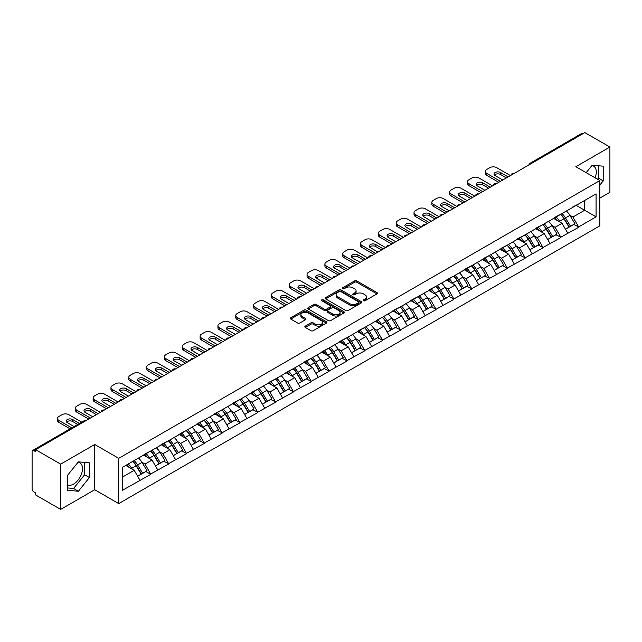 <?xml version="1.0" encoding="UTF-8"?>
<svg xmlns="http://www.w3.org/2000/svg" width="642" height="642" viewBox="0 0 642 642"><rect width="100%" height="100%" fill="white"/><g stroke="black" fill="none" stroke-linecap="round" stroke-linejoin="round"><path stroke-width="0.96" d="M363.484 300.761A1.107 0.642 0 0 0 365.057 300.761L376.974 293.884A1.589 0.915 0 0 0 377.44 293.233A1.589 0.915 0 0 0 376.974 292.583L356.783 280.931A1.589 0.915 0 0 0 354.545 280.931L342.619 287.809A1.107 0.642 0 0 0 342.298 288.266A1.107 0.642 0 0 0 342.619 288.715A1.107 0.642 0 0 0 344.192 288.715L345.733 287.825A5.08 2.929 0 0 1 352.915 287.825L354.601 288.796A5.08 2.929 0 0 1 356.085 290.874A5.08 2.929 0 0 1 354.601 292.945L353.052 293.835A1.107 0.642 0 0 0 352.731 294.285A1.107 0.642 0 0 0 353.052 294.742A1.107 0.642 0 0 0 354.625 294.742L356.166 293.851A5.08 2.929 0 0 1 363.348 293.851L365.033 294.822A5.08 2.929 0 0 1 366.518 296.893A5.08 2.929 0 0 1 365.033 298.963L363.484 299.854A1.107 0.642 0 0 0 363.163 300.312A1.107 0.642 0 0 0 363.484 300.761L363.484 299.854M67.354 484.734A12.607 7.279 120 0 0 73.581 484.068A12.607 7.279 120 0 0 81.823 472.961A12.607 7.279 120 0 0 79.889 462.858A12.607 7.279 120 0 0 78.027 462.288M591.828 165.644A12.607 7.279 -60 0 1 593.689 166.214A12.607 7.279 -60 0 1 595.102 177.826M305.295 326.136A1.589 0.915 0 0 0 304.83 326.778A1.589 0.915 0 0 0 305.295 327.428L310.961 330.702A1.589 0.915 0 0 0 313.208 330.702L326.441 323.054A1.589 0.915 0 0 0 326.906 322.412A1.589 0.915 0 0 0 326.441 321.762L306.25 310.102A1.589 0.915 0 0 0 304.011 310.102L290.77 317.75A1.589 0.915 0 0 0 290.304 318.392A1.589 0.915 0 0 0 290.77 319.042L297.615 322.99A1.589 0.915 0 0 0 299.854 322.99L305.52 319.724A1.589 0.915 0 0 0 305.985 319.074A1.589 0.915 0 0 0 305.52 318.424L302.125 316.466A4.245 2.448 0 0 1 300.889 314.732A4.245 2.448 0 0 1 303.505 312.469A4.245 2.448 0 0 1 308.128 313.007L321.425 320.679A4.245 2.448 0 0 1 322.661 322.412A4.245 2.448 0 0 1 320.045 324.675A4.245 2.448 0 0 1 315.423 324.146L313.208 322.862A1.589 0.915 0 0 0 310.961 322.862L305.295 326.136L305.295 327.428M94.727 444.481L60.669 464.142L35.639 449.689L584.87 132.597L609.9 147.042L575.842 166.711L599.845 180.562L118.722 458.332L94.727 444.481L94.727 489.742L118.722 503.601L118.722 458.332M345.845 310.559A1.589 0.915 0 0 0 348.092 310.559L361.326 302.92A1.589 0.915 0 0 0 361.791 302.27A1.589 0.915 0 0 0 361.326 301.62L341.135 289.967A1.589 0.915 0 0 0 338.896 289.967L325.654 297.607A1.589 0.915 0 0 0 325.189 298.257A1.589 0.915 0 0 0 325.654 298.899L345.845 310.559M322.228 301.002A1.107 0.642 0 0 1 323.359 301.162L323.359 299.838L343.887 311.691A1.589 0.915 0 0 1 344.353 312.341A1.589 0.915 0 0 1 343.887 312.991L330.646 320.631A1.589 0.915 0 0 1 328.407 320.631L308.216 308.971L308.216 307.678A1.589 0.915 0 0 0 307.751 308.32A1.589 0.915 0 0 0 308.216 308.971M308.216 307.678L313.882 304.404A1.589 0.915 0 0 1 316.121 304.404L324.314 309.131A1.589 0.915 0 0 0 326.553 309.131L330.309 306.964A1.589 0.915 0 0 0 330.774 306.314A1.589 0.915 0 0 0 330.309 305.672L321.786 300.745A1.107 0.642 0 0 1 321.457 300.296A1.107 0.642 0 0 1 322.148 299.702A1.107 0.642 0 0 1 323.359 299.838M118.722 503.601L599.845 225.823L599.845 180.562M132.742 461.389A10.826 6.251 -120 0 1 136.449 465.723L141.497 474.061L145.894 471.517L150.782 474.334L145.068 464.046L141.898 462.216M150.782 474.334L122.494 490.271L122.494 467.312L596.073 193.892L596.073 216.852L578.643 226.915L572.929 217.02L569.767 215.19M560.61 214.364A10.826 6.251 -120 0 1 564.318 218.697L569.366 227.035L573.763 224.491L578.643 226.915M578.643 227.308L560.819 237.203L555.105 227.308L551.935 225.478M542.779 224.66A10.826 6.251 -120 0 1 546.486 228.993L551.534 237.323L555.932 234.787L560.819 237.203M560.819 237.604L542.988 247.499L537.274 237.604L534.112 235.775M524.955 234.948A10.826 6.251 -120 0 1 528.663 239.281L533.711 247.619L538.108 245.075L542.988 247.499M542.988 247.892L525.164 257.795L519.45 247.892L516.28 246.071M507.124 245.244A10.826 6.251 -120 0 1 510.831 249.577L515.879 257.907L520.277 255.372L525.164 257.795M525.164 258.188L507.332 268.083L501.619 258.188L498.457 256.359M489.3 255.54A10.826 6.251 -120 0 1 493.008 259.874L498.056 268.204L502.453 265.66L507.332 268.083M507.332 268.484L489.509 278.379L483.795 268.484L480.625 266.655M471.469 265.828A10.826 6.251 -120 0 1 475.176 270.162L480.224 278.492L484.622 275.956L489.509 278.379M489.509 278.772L471.677 288.667L465.964 278.772L462.802 276.943M453.645 276.124A10.826 6.251 -120 0 1 457.353 280.458L462.401 288.788L466.798 286.252L471.677 288.667M471.677 289.069L453.854 298.963L448.14 289.069L444.97 287.239M435.814 286.412A10.826 6.251 -120 0 1 439.521 290.746L444.569 299.084L448.967 296.54L453.854 298.963M453.854 299.357L436.022 309.259L430.309 299.357L427.147 297.535M417.99 296.708A10.826 6.251 -120 0 1 421.698 301.042L426.745 309.372L431.143 306.836L436.022 309.259M436.022 309.653L418.199 319.547L412.485 309.653L409.315 307.823M400.159 306.996A10.826 6.251 -120 0 1 403.866 311.338L408.914 319.668L413.312 317.124L418.199 319.547M418.199 319.941L400.367 329.844L394.653 319.941L391.492 318.119M382.335 317.292A10.826 6.251 -120 0 1 386.043 321.626L391.082 329.956L395.488 327.42L400.367 329.844M400.367 330.237L382.544 340.132L376.822 330.237L373.66 328.407M364.504 327.589A10.826 6.251 -120 0 1 368.211 331.922L373.259 340.252L377.656 337.708L382.544 340.132M382.544 340.533L364.712 350.428L358.998 340.533L355.837 338.703M346.68 337.877A10.826 6.251 -120 0 1 350.388 342.21L355.427 350.548L359.833 348.004L364.712 350.428M364.712 350.821L346.881 360.716L341.167 350.821L338.005 348.991M328.848 348.173A10.826 6.251 -120 0 1 332.556 352.506L337.604 360.836L342.001 358.3L346.881 360.716M346.881 361.117L329.057 371.012L323.343 361.117L320.173 359.287M311.025 358.461A10.826 6.251 -120 0 1 314.732 362.794L319.772 371.132L324.178 368.588L329.057 371.012M329.057 371.405L311.226 381.308L305.512 371.405L302.35 369.583M293.193 368.757A10.826 6.251 -120 0 1 296.901 373.09L301.949 381.42L306.346 378.884L311.226 381.308M311.226 381.701L293.402 391.596L287.688 381.701L284.518 379.871M275.37 379.053A10.826 6.251 -120 0 1 279.077 383.386L284.117 391.716L288.523 389.172L293.402 391.596M293.402 391.997L275.57 401.892L269.857 391.997L266.695 390.167M257.538 389.341A10.826 6.251 -120 0 1 261.246 393.674L266.294 402.004L270.691 399.468L275.57 401.892M275.57 402.285L257.747 412.18L252.033 402.285L248.863 400.456M239.715 399.637A10.826 6.251 -120 0 1 243.414 403.97L248.462 412.3L252.868 409.765L257.747 412.18M257.747 412.581L239.915 422.476L234.202 412.581L231.04 410.752M221.883 409.925A10.826 6.251 -120 0 1 225.591 414.259L230.638 422.596L235.036 420.053L239.915 422.476M239.915 422.869L222.092 432.772L216.378 422.869L213.208 421.048M204.06 420.221A10.826 6.251 -120 0 1 207.759 424.555L212.807 432.885L217.213 430.349L222.092 432.772M222.092 433.165L204.26 443.06L198.547 433.165L195.385 431.336M186.228 430.509A10.826 6.251 -120 0 1 189.936 434.843L194.983 443.181L199.381 440.637L204.26 443.06M204.26 443.453L186.437 453.356L180.723 443.453L177.553 441.632M168.397 440.805A10.826 6.251 -120 0 1 172.104 445.139L177.152 453.469L181.558 450.933L186.437 453.356M186.437 453.75L168.605 463.644L162.891 453.75L159.73 451.92M150.573 451.101A10.826 6.251 -120 0 1 154.281 455.435L159.328 463.765L163.726 461.221L168.605 463.644M168.605 464.046L150.782 473.94M144.723 454.079L150.782 450.981M145.068 464.046L152.034 460.017L143.238 454.937M157.747 469.912L152.034 460.017M162.554 443.791L168.605 440.685M162.891 453.75L169.865 449.729L161.062 444.641M175.579 459.624L169.865 449.729M180.378 433.494L186.437 430.397M180.723 443.453L187.689 439.433L178.893 434.353M193.403 449.328L187.689 439.433M198.209 423.198L204.26 420.101M198.547 433.165L205.52 429.137L196.717 424.057M211.234 439.04L205.52 429.137M216.033 412.91L222.092 409.805M216.378 422.869L223.344 418.849L214.548 413.769M229.066 428.744L223.344 418.849M233.865 402.614L239.915 399.517M234.202 412.581L241.175 408.553L232.372 403.473M246.889 418.448L241.175 408.553M251.688 392.326L257.747 389.221M252.033 402.285L259.007 398.265L250.203 393.185M264.721 408.16L259.007 398.265M269.52 382.03L275.57 378.932M269.857 391.997L276.83 387.969L268.027 382.889M282.544 397.863L276.83 387.969M287.343 371.734L293.402 368.636M287.688 381.701L294.662 377.673L285.859 372.593M300.376 387.575L294.662 377.673M305.175 361.446L311.226 358.34M305.512 371.405L312.485 367.385L303.69 362.305M318.199 377.279L312.485 367.385M322.998 351.15L329.057 348.052M323.343 361.117L330.317 357.088L321.514 352.009M336.031 366.991L330.317 357.088M340.83 340.862L346.881 337.756M341.167 350.821L348.141 346.8L339.345 341.721M353.854 356.695L348.141 346.8M358.653 330.566L364.712 327.468M358.998 340.533L365.972 336.504L357.169 331.424M371.686 346.399L365.972 336.504M376.485 320.278L382.544 317.172M376.822 330.237L383.796 326.216L375 321.128M389.509 336.111L383.796 326.216M394.308 309.982L400.367 306.884M394.653 319.941L401.627 315.92L392.824 310.84M407.341 325.815L401.627 315.92M412.14 299.686L418.199 296.588M412.485 309.653L419.451 305.624L410.655 300.544M425.164 315.527L419.451 305.624M429.963 289.398L436.022 286.292M430.309 299.357L437.282 295.336L428.479 290.256M442.996 305.231L437.282 295.336M447.795 279.101L453.854 276.004M448.14 289.069L455.106 285.04L446.31 279.96M460.82 294.935L455.106 285.04M465.619 268.813L471.677 265.708M465.964 278.772L472.937 274.752L464.134 269.672M478.651 284.647L472.937 274.752M483.45 258.517L489.509 255.42M483.795 268.484L490.761 264.456L481.965 259.376M496.475 274.351L490.761 264.456M501.274 248.221L507.332 245.124M501.619 258.188L508.592 254.16L499.789 249.08M514.306 264.063L508.592 254.16M519.105 237.933L525.164 234.828M519.45 247.892L526.416 243.872L517.621 238.792M532.13 253.767L526.416 243.872M536.929 227.637L542.988 224.54M537.274 237.604L544.247 233.576L535.444 228.496M549.961 243.478L544.247 233.576M554.76 217.349L560.819 214.243M555.105 227.308L562.071 223.288L553.276 218.208M567.785 233.182L562.071 223.288M583.161 133.584L531.391 163.477M530.661 163.895A2.424 1.396 120 0 1 531.279 163.405A2.424 1.396 60 0 0 530.059 163.293L581.829 133.4A2.424 1.396 60 0 1 583.04 133.52M572.584 207.053L578.643 203.955M572.929 217.02L584.645 210.255L584.645 200.489L596.073 193.892M576.187 205.376L596.073 216.852M599.845 198.113L609.9 192.311L609.9 147.042M60.669 464.142L60.669 509.403L35.639 494.958L35.639 492.976L33.817 491.916A2.424 1.396 -120 0 1 32.1 488.947L32.1 451.607A2.424 1.396 -120 0 1 32.606 450.491A2.424 1.396 -120 0 1 33.817 450.612L35.639 451.671L35.639 449.689M60.669 509.403L94.727 489.742M122.494 477.07L134.21 470.313L125.752 465.426M139.924 480.208L134.21 470.313M564.069 218.89L564.631 219.219M546.238 229.186L546.807 229.515M528.414 239.482L528.976 239.803M510.583 249.77L511.152 250.099M492.759 260.066L493.321 260.387M474.928 270.354L475.497 270.683M457.096 280.65L457.666 280.979M439.272 290.938L439.834 291.267M421.441 301.234L422.011 301.563M403.617 311.53L404.179 311.851M385.786 321.819L386.356 322.148M367.962 332.115L368.524 332.444M350.131 342.403L350.701 342.732M332.307 352.699L332.869 353.028M314.476 362.995L315.045 363.316M296.652 373.283L297.214 373.612M278.821 383.579L279.39 383.9M260.997 393.867L261.559 394.196M243.166 404.163L243.735 404.492M225.342 414.451L225.904 414.78M207.51 424.747L208.08 425.076M189.687 435.043L190.249 435.364M171.855 445.331L172.425 445.66M154.032 455.627L154.594 455.956M136.2 465.915L136.77 466.244M599.845 185.081L603.215 180.892L603.215 166.182L592.189 165.203L586.178 172.674M89.415 462.826L78.38 461.839L67.354 475.562L67.354 490.263L78.38 491.25L89.415 477.528L89.415 462.826M363.934 300.921L365.033 300.287A5.08 2.929 0 0 0 366.518 298.217L366.518 296.893M356.085 290.874L356.085 292.19A5.08 2.929 0 0 1 354.601 294.261L353.501 294.895M376.974 292.583L376.974 293.884L356.783 282.247A1.589 0.915 0 0 0 354.545 282.247L343.069 288.876M361.31 302.928L341.135 291.283A1.589 0.915 0 0 0 338.896 291.283L325.679 298.915M358.525 302.719A1.107 0.642 0 0 0 358.846 302.27A1.107 0.642 0 0 0 358.525 301.812L340.798 291.58A1.107 0.642 0 0 0 339.233 291.58L337.604 292.519A5.08 2.929 0 0 0 336.119 294.598A5.08 2.929 0 0 0 337.604 296.668L349.721 303.658A5.08 2.929 0 0 0 356.896 303.658L358.525 302.719L358.525 304.043A1.107 0.642 0 0 0 358.846 303.586L358.846 302.27M336.119 294.598L336.119 295.914A5.08 2.929 0 0 0 337.604 297.984L337.604 296.668M358.525 304.043L356.896 304.982A5.08 2.929 0 0 1 349.721 304.982L337.604 297.984M308.232 308.987L313.882 305.728L313.882 304.404M330.774 306.314L330.774 307.638A1.589 0.915 0 0 1 330.309 308.28L326.553 310.455A1.589 0.915 0 0 1 324.314 310.455L316.121 305.728A1.589 0.915 0 0 0 313.882 305.728M323.359 301.162L343.863 312.999M332.805 314.042A4.245 2.448 0 0 0 337.435 314.572A4.245 2.448 0 0 0 340.051 312.309A4.245 2.448 0 0 0 338.807 310.576L334.129 307.871A1.589 0.915 0 0 0 331.882 307.871L328.126 310.038A1.589 0.915 0 0 0 327.661 310.688A1.589 0.915 0 0 0 328.126 311.338L332.805 314.042L332.805 315.358A4.245 2.448 0 0 0 337.435 315.888A4.245 2.448 0 0 0 340.051 313.625L340.051 312.309M327.661 310.688L327.661 312.004A1.589 0.915 0 0 0 328.126 312.654L328.126 311.338M332.805 315.358L328.126 312.654M322.661 322.412L322.661 323.728A4.245 2.448 0 0 1 320.045 325.992A4.245 2.448 0 0 1 315.423 325.462L313.208 324.186A1.589 0.915 0 0 0 310.961 324.186L305.319 327.444M300.889 314.732L300.889 316.057A4.245 2.448 0 0 0 302.125 317.79L302.125 316.466M305.52 318.424L305.52 319.724L302.125 317.79M326.417 323.07L306.25 311.426A1.589 0.915 0 0 0 304.011 311.426L290.794 319.058M597.525 179.222L598.416 178.115L598.416 165.756M598.416 178.115L603.215 180.892M67.354 487.92L73.581 488.482L84.616 474.759L84.616 462.401M84.616 474.759L89.415 477.528M73.581 488.482L78.38 491.25M510.422 175.579L496.707 167.666A4.847 2.801 0 0 0 489.846 167.666L486.764 169.448A4.847 2.801 0 0 0 485.344 171.422A4.847 2.801 0 0 0 486.764 173.404L486.764 175.386L498.762 182.312M486.764 175.386A4.847 2.801 180 0 1 485.344 173.404L485.344 171.422M494.46 175.057A3.796 2.191 180 0 1 500.535 174.496L506.418 177.89M486.764 173.404L500.479 181.325M502.758 180.001L495.167 175.619A3.796 2.191 180 0 1 494.051 174.062A3.796 2.191 180 0 1 496.394 172.04A3.796 2.191 180 0 1 500.535 172.513L508.135 176.903M566.413 211.017A13.249 7.648 60 0 1 569.887 215.383L565.482 217.927A13.249 7.648 -120 0 0 562.015 213.553M565.482 217.927L570.529 226.257L574.927 223.713L569.887 215.383M569.366 227.035L570.529 226.257M573.763 224.491L574.927 223.713M554.431 217.534A10.826 6.251 60 0 1 557.425 220.599M556.124 216.956A13.249 7.648 60 0 1 559.599 221.321L560.097 222.14M565.522 229.25L569.045 227.116L563.997 218.778A13.249 7.648 -120 0 0 560.522 214.412M569.045 227.116L565.474 229.178M492.591 185.875L478.876 177.954A4.847 2.801 0 0 0 472.022 177.954L468.933 179.736A4.847 2.801 0 0 0 467.512 181.718A4.847 2.801 0 0 0 468.933 183.7L468.933 185.674L480.938 192.608M468.933 185.674A4.847 2.801 180 0 1 467.512 183.7L467.512 181.718M476.629 185.345A3.796 2.191 180 0 1 482.704 184.784L488.594 188.186M468.933 183.7L482.648 191.613M484.935 190.297L477.335 185.907A3.796 2.191 180 0 1 476.22 184.358A3.796 2.191 180 0 1 478.571 182.328A3.796 2.191 180 0 1 482.704 182.81L490.303 187.191M548.581 221.305A13.249 7.648 60 0 1 552.056 225.679L547.658 228.215A13.249 7.648 -120 0 0 544.183 223.849M547.658 228.215L552.706 236.553L557.104 234.009L552.056 225.679M551.534 237.323L552.706 236.553M555.932 234.787L557.104 234.009M536.608 227.83A10.826 6.251 60 0 1 539.593 230.895M538.301 227.244A13.249 7.648 60 0 1 541.768 231.618L542.265 232.436M547.69 239.546L551.213 237.404L546.173 229.074A13.249 7.648 -120 0 0 542.699 224.708M551.213 237.404L547.65 239.466M474.767 196.171L461.052 188.25A4.847 2.801 0 0 0 454.191 188.25L451.109 190.032A4.847 2.801 0 0 0 449.689 192.014A4.847 2.801 0 0 0 451.109 193.988L451.109 195.97L463.107 202.896M451.109 195.97A4.847 2.801 180 0 1 449.689 193.988L449.689 192.014M458.805 195.641A3.796 2.191 180 0 1 464.88 195.08L470.763 198.474M451.109 193.988L464.824 201.909M467.103 200.585L459.503 196.203A3.796 2.191 180 0 1 458.396 194.646A3.796 2.191 180 0 1 460.739 192.624A3.796 2.191 180 0 1 464.88 193.098L472.48 197.487M530.757 231.602A13.249 7.648 60 0 1 534.232 235.967L529.827 238.511A13.249 7.648 -120 0 0 526.352 234.145M529.827 238.511L534.874 246.841L539.272 244.305L534.232 235.967M533.711 247.619L534.874 246.841M538.108 245.075L539.272 244.305M518.776 238.118A10.826 6.251 60 0 1 521.761 241.183M520.469 237.54A13.249 7.648 60 0 1 523.944 241.906L524.442 242.732M529.867 249.834L533.39 247.7L528.342 239.37A13.249 7.648 -120 0 0 524.867 234.996M533.39 247.7L529.819 249.762M456.935 206.459L443.221 198.547A4.847 2.801 0 0 0 436.367 198.547L433.278 200.328A4.847 2.801 0 0 0 431.857 202.302A4.847 2.801 0 0 0 433.278 204.284L433.278 206.259L445.283 213.192M433.278 206.259A4.847 2.801 180 0 1 431.857 204.284L431.857 202.302M440.974 205.93A3.796 2.191 180 0 1 447.049 205.376L452.939 208.77M433.278 204.284L446.993 212.197M449.28 210.881L441.68 206.491A3.796 2.191 180 0 1 440.564 204.942A3.796 2.191 180 0 1 442.916 202.92A3.796 2.191 180 0 1 447.049 203.394L454.648 207.783M512.926 241.898A13.249 7.648 60 0 1 516.401 246.263L512.003 248.799A13.249 7.648 -120 0 0 508.528 244.433M512.003 248.799L517.051 257.137L521.448 254.593L516.401 246.263M515.879 257.907L517.051 257.137M520.277 255.372L521.448 254.593M500.953 248.414A10.826 6.251 60 0 1 503.938 251.479M502.646 247.836A13.249 7.648 60 0 1 506.113 252.202L506.61 253.02M512.035 260.13L515.558 257.996L510.518 249.658A13.249 7.648 -120 0 0 507.044 245.292M515.558 257.996L511.995 260.05M439.112 216.755L425.397 208.835A4.847 2.801 0 0 0 418.536 208.835L415.454 210.616A4.847 2.801 0 0 0 414.034 212.598A4.847 2.801 0 0 0 415.454 214.572L415.454 216.555L427.452 223.48M415.454 216.555A4.847 2.801 180 0 1 414.034 214.572L414.034 212.598M423.15 216.226A3.796 2.191 180 0 1 429.225 215.664L435.107 219.058M415.454 214.572L429.169 222.493M431.448 221.177L423.848 216.787A3.796 2.191 180 0 1 422.741 215.239A3.796 2.191 180 0 1 425.084 213.208A3.796 2.191 180 0 1 429.225 213.682L436.825 218.071M495.102 252.186A13.249 7.648 60 0 1 498.569 256.551L494.171 259.095A13.249 7.648 -120 0 0 490.697 254.73M494.171 259.095L499.219 267.425L503.617 264.889L498.569 256.551M498.056 268.204L499.219 267.425M502.453 265.66L503.617 264.889M483.121 258.71A10.826 6.251 60 0 1 486.106 261.767M484.814 258.124A13.249 7.648 60 0 1 488.289 262.49L488.787 263.316M494.212 270.426L497.735 268.284L492.687 259.954A13.249 7.648 -120 0 0 489.212 255.588M497.735 268.284L494.163 270.346M421.28 227.043L407.566 219.131A4.847 2.801 0 0 0 400.712 219.131L397.623 220.912A4.847 2.801 0 0 0 396.202 222.886A4.847 2.801 0 0 0 397.623 224.869L397.623 226.851L409.62 233.776M397.623 226.851A4.847 2.801 180 0 1 396.202 224.869L396.202 222.886M405.319 226.522A3.796 2.191 180 0 1 411.394 225.96L417.284 229.355M397.623 224.869L411.337 232.789M413.625 231.465L406.025 227.075A3.796 2.191 180 0 1 404.909 225.527A3.796 2.191 180 0 1 407.253 223.504A3.796 2.191 180 0 1 411.394 223.978L418.993 228.367M477.271 262.482A13.249 7.648 60 0 1 480.746 266.847L476.348 269.391A13.249 7.648 -120 0 0 472.873 265.018M476.348 269.391L481.396 277.721L485.793 275.177L480.746 266.847M480.224 278.492L481.396 277.721M484.622 275.956L485.793 275.177M465.298 268.998A10.826 6.251 60 0 1 468.283 272.064M466.991 268.42A13.249 7.648 60 0 1 470.458 272.786L470.955 273.604M476.38 280.714L479.903 278.58L474.863 270.242A13.249 7.648 -120 0 0 471.388 265.876M479.903 278.58L476.34 280.642M403.449 237.339L389.742 229.419A4.847 2.801 0 0 0 382.881 229.419L379.799 231.2A4.847 2.801 0 0 0 378.379 233.182A4.847 2.801 0 0 0 379.799 235.165L379.799 237.139L391.797 244.072M379.799 237.139A4.847 2.801 180 0 1 378.379 235.165L378.379 233.182M387.495 236.81A3.796 2.191 180 0 1 393.57 236.248L399.452 239.651M379.799 235.165L393.514 243.077M395.793 241.761L388.193 237.371A3.796 2.191 180 0 1 387.086 235.823A3.796 2.191 180 0 1 389.429 233.792A3.796 2.191 180 0 1 393.57 234.274L401.17 238.655M459.447 272.77A13.249 7.648 60 0 1 462.914 277.143L458.516 279.679A13.249 7.648 -120 0 0 455.042 275.314M458.516 279.679L463.564 288.009L467.962 285.473L462.914 277.143M462.401 288.788L463.564 288.009M466.798 286.252L467.962 285.473M447.466 279.294A10.826 6.251 60 0 1 450.451 282.352M449.159 278.708A13.249 7.648 60 0 1 452.634 283.082L453.132 283.9M458.548 291.011L462.079 288.868L457.032 280.538A13.249 7.648 -120 0 0 453.557 276.172M462.079 288.868L458.508 290.93M385.625 247.627L371.911 239.715A4.847 2.801 0 0 0 365.057 239.715L361.968 241.496A4.847 2.801 0 0 0 360.547 243.478A4.847 2.801 0 0 0 361.968 245.453L361.968 247.435L373.965 254.36M361.968 247.435A4.847 2.801 180 0 1 360.547 245.453L360.547 243.478M369.664 247.106A3.796 2.191 180 0 1 375.739 246.544L381.629 249.939M361.968 245.453L375.682 253.373M377.969 252.049L370.37 247.668A3.796 2.191 180 0 1 369.254 246.111A3.796 2.191 180 0 1 371.598 244.088A3.796 2.191 180 0 1 375.739 244.562L383.338 248.952M441.616 283.066A13.249 7.648 60 0 1 445.091 287.431L440.693 289.975A13.249 7.648 -120 0 0 437.218 285.602M440.693 289.975L445.741 298.305L450.138 295.761L445.091 287.431M444.569 299.084L445.741 298.305M448.967 296.54L450.138 295.761M429.642 289.582A10.826 6.251 60 0 1 432.628 292.648M431.328 289.004A13.249 7.648 60 0 1 434.803 293.37L435.3 294.188M440.725 301.299L444.248 299.164L439.208 290.834A13.249 7.648 -120 0 0 435.733 286.46M444.248 299.164L440.677 301.226M367.794 257.923L354.087 250.003A4.847 2.801 0 0 0 347.226 250.003L344.144 251.784A4.847 2.801 0 0 0 342.724 253.767A4.847 2.801 0 0 0 344.144 255.749L344.144 257.723L356.141 264.656M344.144 257.723A4.847 2.801 180 0 1 342.724 255.749L342.724 253.767M351.84 257.394A3.796 2.191 180 0 1 357.915 256.832L363.797 260.235M344.144 255.749L357.859 263.661M360.138 262.345L352.538 257.956A3.796 2.191 180 0 1 351.431 256.407A3.796 2.191 180 0 1 353.774 254.384A3.796 2.191 180 0 1 357.915 254.858L365.515 259.24M423.792 293.362A13.249 7.648 60 0 1 427.259 297.728L422.861 300.263A13.249 7.648 -120 0 0 419.387 295.898M422.861 300.263L427.909 308.601L432.307 306.057L427.259 297.728M426.745 309.372L427.909 308.601M431.143 306.836L432.307 306.057M411.811 299.878A10.826 6.251 60 0 1 414.796 302.944M413.504 299.292A13.249 7.648 60 0 1 416.979 303.666L417.477 304.485M422.893 311.595L426.424 309.452L421.377 301.122A13.249 7.648 -120 0 0 417.902 296.756M426.424 309.452L422.853 311.514M349.97 268.22L336.256 260.299A4.847 2.801 0 0 0 329.402 260.299L326.313 262.08A4.847 2.801 0 0 0 324.892 264.063A4.847 2.801 0 0 0 326.313 266.037L326.313 268.019L338.31 274.945M326.313 268.019A4.847 2.801 180 0 1 324.892 266.037L324.892 264.063M334.009 267.69A3.796 2.191 180 0 1 340.083 267.128L345.974 270.523M326.313 266.037L340.027 273.957M342.314 272.633L334.715 268.252A3.796 2.191 180 0 1 333.599 266.703A3.796 2.191 180 0 1 335.943 264.673A3.796 2.191 180 0 1 340.083 265.146L347.683 269.536M405.961 303.65A13.249 7.648 60 0 1 409.435 308.016L405.038 310.559A13.249 7.648 -120 0 0 401.563 306.194M405.038 310.559L410.077 318.889L414.483 316.354L409.435 308.016M408.914 319.668L410.077 318.889M413.312 317.124L414.483 316.354M393.987 310.166A10.826 6.251 60 0 1 396.973 313.232M395.673 309.588A13.249 7.648 60 0 1 399.147 313.954L399.645 314.781M405.07 321.883L408.593 319.748L403.545 311.418A13.249 7.648 -120 0 0 400.078 307.053M408.593 319.748L405.022 321.811M332.139 278.508L318.432 270.595A4.847 2.801 0 0 0 311.571 270.595L308.489 272.377A4.847 2.801 0 0 0 307.069 274.351A4.847 2.801 0 0 0 308.489 276.333L308.489 278.315L320.486 285.241M308.489 278.315A4.847 2.801 180 0 1 307.069 276.333L307.069 274.351M316.185 277.978A3.796 2.191 180 0 1 322.26 277.424L328.142 280.819M308.489 276.333L322.196 284.254M324.483 282.929L316.883 278.54A3.796 2.191 180 0 1 315.776 276.991A3.796 2.191 180 0 1 318.119 274.969A3.796 2.191 180 0 1 322.26 275.442L329.86 279.832M388.137 313.946A13.249 7.648 60 0 1 391.604 318.312L387.206 320.848A13.249 7.648 -120 0 0 383.731 316.482M387.206 320.848L392.254 329.185L396.652 326.642L391.604 318.312M391.082 329.956L392.254 329.185M395.488 327.42L396.652 326.642M376.156 320.462A10.826 6.251 60 0 1 379.141 323.528M377.849 319.885A13.249 7.648 60 0 1 381.324 324.25L381.821 325.069M387.238 332.179L390.769 330.044L385.722 321.706A13.249 7.648 -120 0 0 382.247 317.341M390.769 330.044L387.198 332.107M314.315 288.804L300.6 280.883A4.847 2.801 0 0 0 293.747 280.883L290.657 282.665A4.847 2.801 0 0 0 289.237 284.647A4.847 2.801 0 0 0 290.657 286.629L290.657 288.603L302.655 295.529M290.657 288.603A4.847 2.801 180 0 1 289.237 286.629L289.237 284.647M298.353 288.274A3.796 2.191 180 0 1 304.428 287.712L310.311 291.115M290.657 286.629L304.372 294.542M306.659 293.225L299.06 288.836A3.796 2.191 180 0 1 297.944 287.287A3.796 2.191 180 0 1 300.287 285.257A3.796 2.191 180 0 1 304.428 285.738L312.028 290.12M370.306 324.234A13.249 7.648 60 0 1 373.78 328.6L369.383 331.144A13.249 7.648 -120 0 0 365.908 326.778M369.383 331.144L374.422 339.474L378.828 336.938L373.78 328.6M373.259 340.252L374.422 339.474M377.656 337.708L378.828 336.938M358.332 330.758A10.826 6.251 60 0 1 361.318 333.816M360.018 330.173A13.249 7.648 60 0 1 363.492 334.538L363.99 335.365M369.415 342.475L372.938 340.332L367.89 332.002A13.249 7.648 -120 0 0 364.423 327.637M372.938 340.332L369.367 342.395M296.484 299.092L282.777 291.179A4.847 2.801 0 0 0 275.916 291.179L272.834 292.961A4.847 2.801 0 0 0 271.414 294.935A4.847 2.801 0 0 0 272.834 296.917L272.834 298.899L284.831 305.825M272.834 298.899A4.847 2.801 180 0 1 271.414 296.917L271.414 294.935M280.53 298.57A3.796 2.191 180 0 1 286.605 298.008L292.487 301.403M272.834 296.917L286.541 304.838M288.828 303.514L281.228 299.132A3.796 2.191 180 0 1 280.121 297.575A3.796 2.191 180 0 1 282.464 295.553A3.796 2.191 180 0 1 286.605 296.026L294.205 300.416M352.482 334.53A13.249 7.648 60 0 1 355.949 338.896L351.551 341.44A13.249 7.648 -120 0 0 348.076 337.066M351.551 341.44L356.599 349.77L360.997 347.226L355.949 338.896M355.427 350.548L356.599 349.77M359.833 348.004L360.997 347.226M340.501 341.046A10.826 6.251 60 0 1 343.486 344.112M342.194 340.469A13.249 7.648 60 0 1 345.669 344.834L346.166 345.653M351.583 352.763L355.114 350.628L350.067 342.29A13.249 7.648 -120 0 0 346.592 337.925M355.114 350.628L351.543 352.691M278.66 309.388L264.945 301.467A4.847 2.801 0 0 0 258.092 301.467L255.002 303.249A4.847 2.801 0 0 0 253.582 305.231A4.847 2.801 0 0 0 255.002 307.213L255.002 309.187L267 316.121M255.002 309.187A4.847 2.801 180 0 1 253.582 307.213L253.582 305.231M262.698 308.858A3.796 2.191 180 0 1 268.773 308.296L274.656 311.699M255.002 307.213L268.717 315.126M271.004 313.81L263.405 309.42A3.796 2.191 180 0 1 262.289 307.871A3.796 2.191 180 0 1 264.632 305.841A3.796 2.191 180 0 1 268.773 306.322L276.373 310.704M334.651 344.818A13.249 7.648 60 0 1 338.125 349.192L333.728 351.728A13.249 7.648 -120 0 0 330.253 347.362M333.728 351.728L338.767 360.066L343.173 357.522L338.125 349.192M337.604 360.836L338.767 360.066M342.001 358.3L343.173 357.522M322.677 351.343A10.826 6.251 60 0 1 325.663 354.408M324.362 350.757A13.249 7.648 60 0 1 327.837 355.13L328.335 355.949M333.76 363.059L337.283 360.916L332.235 352.586A13.249 7.648 -120 0 0 328.768 348.221M337.283 360.916L333.712 362.979M260.829 319.684L247.122 311.763A4.847 2.801 0 0 0 240.26 311.763L237.179 313.545A4.847 2.801 0 0 0 235.758 315.527A4.847 2.801 0 0 0 237.179 317.501L237.179 319.483L249.176 326.409M237.179 319.483A4.847 2.801 180 0 1 235.758 317.501L235.758 315.527M244.875 319.154A3.796 2.191 180 0 1 250.95 318.592L256.832 321.987M237.179 317.501L250.886 325.422M253.173 324.098L245.573 319.716A3.796 2.191 180 0 1 244.466 318.159A3.796 2.191 180 0 1 246.809 316.137A3.796 2.191 180 0 1 250.95 316.61L258.549 321M316.819 355.114A13.249 7.648 60 0 1 320.294 359.48L315.896 362.024A13.249 7.648 -120 0 0 312.421 357.658M315.896 362.024L320.944 370.354L325.342 367.818L320.294 359.48M319.772 371.132L320.944 370.354M324.178 368.588L325.342 367.818M304.846 361.631A10.826 6.251 60 0 1 307.831 364.696M306.539 361.053A13.249 7.648 60 0 1 310.014 365.418L310.511 366.245M315.928 373.347L319.459 371.212L314.411 362.882A13.249 7.648 -120 0 0 310.937 358.509M319.459 371.212L315.888 373.275M243.005 329.972L229.29 322.059A4.847 2.801 0 0 0 222.437 322.059L219.347 323.841A4.847 2.801 0 0 0 217.927 325.815A4.847 2.801 0 0 0 219.347 327.797L219.347 329.771L231.345 336.705M219.347 329.771A4.847 2.801 180 0 1 217.927 327.797L217.927 325.815M227.043 329.442A3.796 2.191 180 0 1 233.118 328.881L239.001 332.283M219.347 327.797L233.062 335.71M235.349 334.394L227.75 330.004A3.796 2.191 180 0 1 226.634 328.455A3.796 2.191 180 0 1 228.977 326.433A3.796 2.191 180 0 1 233.118 326.906L240.718 331.296M298.995 365.41A13.249 7.648 60 0 1 302.47 369.776L298.065 372.312A13.249 7.648 -120 0 0 294.598 367.946M298.065 372.312L303.112 380.65L307.518 378.106L302.47 369.776M301.949 381.42L303.112 380.65M306.346 378.884L307.518 378.106M287.022 371.927A10.826 6.251 60 0 1 290.007 374.992M288.707 371.349A13.249 7.648 60 0 1 292.182 375.714L292.68 376.533M298.105 383.643L301.628 381.508L296.58 373.171A13.249 7.648 -120 0 0 293.113 368.805M301.628 381.508L298.057 383.563M225.173 340.268L211.459 332.347A4.847 2.801 0 0 0 204.605 332.347L201.524 334.129A4.847 2.801 0 0 0 200.103 336.111A4.847 2.801 0 0 0 201.524 338.085L201.524 340.067L213.521 346.993M201.524 340.067A4.847 2.801 180 0 1 200.103 338.085L200.103 336.111M209.22 339.738A3.796 2.191 180 0 1 215.295 339.177L221.177 342.571M201.524 338.085L215.23 346.006M217.518 344.69L209.918 340.3A3.796 2.191 180 0 1 208.81 338.751A3.796 2.191 180 0 1 211.154 336.721A3.796 2.191 180 0 1 215.295 337.194L222.886 341.584M281.164 375.698A13.249 7.648 60 0 1 284.639 380.064L280.241 382.608A13.249 7.648 -120 0 0 276.766 378.242M280.241 382.608L285.289 390.938L289.686 388.402L284.639 380.064M284.117 391.716L285.289 390.938M288.523 389.172L289.686 388.402M269.191 382.215A10.826 6.251 60 0 1 272.176 385.28M270.884 381.637A13.249 7.648 60 0 1 274.359 386.002L274.856 386.829M280.273 393.931L283.804 391.797L278.756 383.467A13.249 7.648 -120 0 0 275.282 379.101M283.804 391.797L280.233 393.859M207.35 350.556L193.635 342.643A4.847 2.801 0 0 0 186.782 342.643L183.692 344.425A4.847 2.801 0 0 0 182.272 346.399A4.847 2.801 0 0 0 183.692 348.381L183.692 350.363L195.69 357.289M183.692 350.363A4.847 2.801 180 0 1 182.272 348.381L182.272 346.399M191.388 350.034A3.796 2.191 180 0 1 197.463 349.473L203.345 352.867M183.692 348.381L197.407 356.302M199.694 354.978L192.094 350.588A3.796 2.191 180 0 1 190.979 349.039A3.796 2.191 180 0 1 193.322 347.017A3.796 2.191 180 0 1 197.463 347.491L205.063 351.88M263.34 385.994A13.249 7.648 60 0 1 266.815 390.36L262.409 392.904A13.249 7.648 -120 0 0 258.943 388.53M262.409 392.904L267.457 401.234L271.863 398.69L266.815 390.36M266.294 402.004L267.457 401.234M270.691 399.468L271.863 398.69M251.367 392.511A10.826 6.251 60 0 1 254.352 395.576M253.052 391.933A13.249 7.648 60 0 1 256.527 396.299L257.025 397.117M262.45 404.227L265.973 402.093L260.925 393.755A13.249 7.648 -120 0 0 257.458 389.389M265.973 402.093L262.401 404.155M189.518 360.852L175.804 352.931A4.847 2.801 0 0 0 168.95 352.931L165.869 354.713A4.847 2.801 0 0 0 164.448 356.695A4.847 2.801 0 0 0 165.869 358.677L165.869 360.652L177.866 367.577M165.869 360.652A4.847 2.801 180 0 1 164.448 358.677L164.448 356.695M173.565 360.322A3.796 2.191 180 0 1 179.632 359.761L185.522 363.163M165.869 358.677L179.575 366.59M181.863 365.274L174.263 360.884A3.796 2.191 180 0 1 173.155 359.335A3.796 2.191 180 0 1 175.499 357.305A3.796 2.191 180 0 1 179.632 357.787L187.231 362.168M245.509 396.283A13.249 7.648 60 0 1 248.984 400.656L244.586 403.192A13.249 7.648 -120 0 0 241.111 398.826M244.586 403.192L249.634 411.522L254.031 408.986L248.984 400.656M248.462 412.3L249.634 411.522M252.868 409.765L254.031 408.986M233.536 402.807A10.826 6.251 60 0 1 236.521 405.864M235.229 402.221A13.249 7.648 60 0 1 238.704 406.595L239.201 407.413M244.618 414.523L248.149 412.381L243.101 404.051A13.249 7.648 -120 0 0 239.627 399.685M248.149 412.381L244.578 414.443M171.695 371.14L157.98 363.228A4.847 2.801 0 0 0 151.119 363.228L148.037 365.009A4.847 2.801 0 0 0 146.617 366.991A4.847 2.801 0 0 0 148.037 368.965L148.037 370.948L160.035 377.873M148.037 370.948A4.847 2.801 180 0 1 146.617 368.965L146.617 366.991M155.733 370.619A3.796 2.191 180 0 1 161.808 370.057L167.69 373.451M148.037 368.965L161.752 376.886M164.039 375.562L156.439 371.18A3.796 2.191 180 0 1 155.324 369.623A3.796 2.191 180 0 1 157.667 367.601A3.796 2.191 180 0 1 161.808 368.075L169.408 372.464M227.685 406.579A13.249 7.648 60 0 1 231.16 410.944L226.754 413.488A13.249 7.648 -120 0 0 223.288 409.115M226.754 413.488L231.802 421.818L236.208 419.274L231.16 410.944M230.638 422.596L231.802 421.818M235.036 420.053L236.208 419.274M215.704 413.095A10.826 6.251 60 0 1 218.697 416.16M217.397 412.517A13.249 7.648 60 0 1 220.872 416.883L221.37 417.701M226.795 424.811L230.317 422.677L225.27 414.347A13.249 7.648 -120 0 0 221.803 409.973M230.317 422.677L226.746 424.739M153.863 381.436L140.149 373.516A4.847 2.801 0 0 0 133.295 373.516L130.206 375.297A4.847 2.801 0 0 0 128.793 377.279A4.847 2.801 0 0 0 130.206 379.262L130.206 381.236L142.211 388.169M130.206 381.236A4.847 2.801 180 0 1 128.793 379.262L128.793 377.279M137.902 380.907A3.796 2.191 180 0 1 143.977 380.345L149.867 383.747M130.206 379.262L143.92 387.174M146.207 385.858L138.608 381.468A3.796 2.191 180 0 1 137.5 379.92A3.796 2.191 180 0 1 139.844 377.897A3.796 2.191 180 0 1 143.977 378.371L151.576 382.752M209.854 416.867A13.249 7.648 60 0 1 213.329 421.24L208.931 423.776A13.249 7.648 -120 0 0 205.456 419.411M208.931 423.776L213.979 432.114L218.376 429.57L213.329 421.24M212.807 432.885L213.979 432.114M217.213 430.349L218.376 429.57M197.88 423.391A10.826 6.251 60 0 1 200.866 426.457M199.574 422.805A13.249 7.648 60 0 1 203.049 427.179L203.546 427.997M208.963 435.107L212.494 432.965L207.446 424.635A13.249 7.648 -120 0 0 203.971 420.269M212.494 432.965L208.923 435.027M136.04 391.732L122.325 383.812A4.847 2.801 0 0 0 115.464 383.812L112.382 385.593A4.847 2.801 0 0 0 110.962 387.575A4.847 2.801 0 0 0 112.382 389.55L112.382 391.532L124.379 398.457M112.382 391.532A4.847 2.801 180 0 1 110.962 389.55L110.962 387.575M120.078 391.203A3.796 2.191 180 0 1 126.153 390.641L132.035 394.036M112.382 389.55L126.097 397.47M128.384 396.146L120.784 391.764A3.796 2.191 180 0 1 119.669 390.216A3.796 2.191 180 0 1 122.012 388.185A3.796 2.191 180 0 1 126.153 388.659L133.753 393.048M192.03 427.163A13.249 7.648 60 0 1 195.505 431.528L191.099 434.072A13.249 7.648 -120 0 0 187.633 429.707M191.099 434.072L196.147 442.402L200.553 439.866L195.505 431.528M194.983 443.181L196.147 442.402M199.381 440.637L200.553 439.866M180.049 433.679A10.826 6.251 60 0 1 183.042 436.745M181.742 433.101A13.249 7.648 60 0 1 185.217 437.467L185.715 438.293M191.139 445.396L194.662 443.261L189.615 434.931A13.249 7.648 -120 0 0 186.14 430.557M194.662 443.261L191.091 445.323M118.208 402.02L104.494 394.108A4.847 2.801 0 0 0 97.64 394.108L94.551 395.889A4.847 2.801 0 0 0 93.13 397.863A4.847 2.801 0 0 0 94.551 399.846L94.551 401.828L106.556 408.753M94.551 401.828A4.847 2.801 180 0 1 93.13 399.846L93.13 397.863M102.247 401.491A3.796 2.191 180 0 1 108.321 400.937L114.212 404.332M94.551 399.846L108.265 407.758M110.552 406.442L102.953 402.053A3.796 2.191 180 0 1 101.837 400.504A3.796 2.191 180 0 1 104.189 398.481A3.796 2.191 180 0 1 108.321 398.955L115.921 403.345M174.199 437.459A13.249 7.648 60 0 1 177.673 441.824L173.276 444.36A13.249 7.648 -120 0 0 169.801 439.995M173.276 444.36L178.324 452.698L182.721 450.154L177.673 441.824M177.152 453.469L178.324 452.698M181.558 450.933L182.721 450.154M162.225 443.975A10.826 6.251 60 0 1 165.211 447.041M163.919 443.397A13.249 7.648 60 0 1 167.385 447.763L167.883 448.581M173.308 455.692L176.839 453.557L171.791 445.219A13.249 7.648 -120 0 0 168.316 440.853M176.839 453.557L173.268 455.611M100.385 412.316L86.67 404.396A4.847 2.801 0 0 0 79.809 404.396L76.727 406.177A4.847 2.801 0 0 0 75.307 408.16A4.847 2.801 0 0 0 76.727 410.134L76.727 412.116L88.724 419.041M76.727 412.116A4.847 2.801 180 0 1 75.307 410.134L75.307 408.16M84.423 411.787A3.796 2.191 180 0 1 90.498 411.225L96.38 414.628M76.727 410.134L90.442 418.054M92.729 416.738L85.129 412.349A3.796 2.191 180 0 1 84.014 410.8A3.796 2.191 180 0 1 86.357 408.769A3.796 2.191 180 0 1 90.498 409.243L98.098 413.633M156.375 447.747A13.249 7.648 60 0 1 159.85 452.112L155.444 454.656A13.249 7.648 -120 0 0 151.977 450.291M155.444 454.656L160.492 462.986L164.89 460.45L159.85 452.112M159.328 463.765L160.492 462.986M163.726 461.221L164.89 460.45M144.394 454.271A10.826 6.251 60 0 1 147.387 457.329M146.087 453.685A13.249 7.648 60 0 1 149.562 458.051L150.059 458.878M155.484 465.988L159.007 463.845L153.96 455.515A13.249 7.648 -120 0 0 150.485 451.149M159.007 463.845L155.436 465.907M81.727 422.131L68.838 414.692A4.847 2.801 0 0 0 61.985 414.692L58.895 416.473A4.847 2.801 0 0 0 57.475 418.448A4.847 2.801 0 0 0 58.895 420.43L58.895 422.412L70.074 428.864M58.895 422.412A4.847 2.801 180 0 1 57.475 420.43L57.475 418.448M66.591 422.083A3.796 2.191 180 0 1 72.666 421.521L77.73 424.442M58.895 420.43L71.792 427.869M74.071 426.553L67.298 422.637A3.796 2.191 180 0 1 66.182 421.088A3.796 2.191 180 0 1 68.534 419.066A3.796 2.191 180 0 1 72.666 419.539L79.448 423.447M138.544 458.043A13.249 7.648 60 0 1 142.018 462.409L137.621 464.952A13.249 7.648 -120 0 0 134.146 460.579M137.621 464.952L142.668 473.282L147.066 470.738L142.018 462.409M141.497 474.061L142.668 473.282M145.894 471.517L147.066 470.738M126.859 464.792A10.826 6.251 60 0 1 129.556 467.625M128.264 463.981A13.249 7.648 60 0 1 131.73 468.347L132.228 469.166M137.653 476.276L141.184 474.141L136.136 465.803A13.249 7.648 -120 0 0 132.661 461.438M141.184 474.141L137.613 476.203M85.699 420.791L33.817 450.612M86.197 420.502A2.424 1.396 -60 0 0 85.587 420.727A2.424 1.396 -120 0 0 84.375 420.606L32.606 450.491M512.83 174.191A2.424 1.396 120 0 1 513.448 173.701A2.424 1.396 -60 0 1 514.065 173.476M495.006 184.479A2.424 1.396 120 0 1 495.616 183.997A2.424 1.396 -60 0 1 496.234 183.773M477.175 194.775A2.424 1.396 120 0 1 477.792 194.285A2.424 1.396 -60 0 1 478.41 194.061M459.351 205.071A2.424 1.396 120 0 1 459.961 204.581A2.424 1.396 -60 0 1 460.579 204.357M441.519 215.359A2.424 1.396 120 0 1 442.137 214.869A2.424 1.396 -60 0 1 442.755 214.653M423.696 225.655A2.424 1.396 120 0 1 424.306 225.165A2.424 1.396 -60 0 1 424.924 224.941M405.864 235.943A2.424 1.396 120 0 1 406.482 235.462A2.424 1.396 -60 0 1 407.1 235.237M388.041 246.239A2.424 1.396 120 0 1 388.651 245.75A2.424 1.396 -60 0 1 389.269 245.525M370.209 256.527A2.424 1.396 120 0 1 370.827 256.046A2.424 1.396 -60 0 1 371.445 255.821M352.386 266.823A2.424 1.396 120 0 1 352.996 266.334A2.424 1.396 -60 0 1 353.614 266.109M334.554 277.119A2.424 1.396 120 0 1 335.172 276.63A2.424 1.396 -60 0 1 335.79 276.405M316.731 287.407A2.424 1.396 120 0 1 317.341 286.918A2.424 1.396 -60 0 1 317.959 286.701M298.899 297.703A2.424 1.396 120 0 1 299.517 297.214A2.424 1.396 -60 0 1 300.127 296.989M281.076 307.991A2.424 1.396 120 0 1 281.686 307.51A2.424 1.396 -60 0 1 282.303 307.285M263.244 318.288A2.424 1.396 120 0 1 263.862 317.798A2.424 1.396 -60 0 1 264.472 317.573M245.421 328.584A2.424 1.396 120 0 1 246.03 328.094A2.424 1.396 -60 0 1 246.648 327.869M227.589 338.872A2.424 1.396 120 0 1 228.207 338.382A2.424 1.396 -60 0 1 228.817 338.165M209.765 349.168A2.424 1.396 120 0 1 210.375 348.678A2.424 1.396 -60 0 1 210.993 348.454M191.934 359.456A2.424 1.396 120 0 1 192.552 358.974A2.424 1.396 -60 0 1 193.162 358.75M174.102 369.752A2.424 1.396 120 0 1 174.72 369.262A2.424 1.396 -60 0 1 175.338 369.038M156.279 380.04A2.424 1.396 120 0 1 156.897 379.558A2.424 1.396 -60 0 1 157.507 379.334M138.447 390.336A2.424 1.396 120 0 1 139.065 389.846A2.424 1.396 -60 0 1 139.683 389.622M120.624 400.632A2.424 1.396 120 0 1 121.242 400.143A2.424 1.396 -60 0 1 121.852 399.918M102.792 410.92A2.424 1.396 120 0 1 103.41 410.431A2.424 1.396 -60 0 1 104.028 410.214M365.033 300.287L365.033 298.963M353.052 294.742L353.052 293.835M354.601 294.261L354.601 292.945M342.619 288.715L342.619 287.809M354.545 282.247L354.545 280.931M356.783 282.247L356.783 280.931M325.654 298.899L325.654 297.607M338.896 291.283L338.896 289.967M341.135 291.283L341.135 289.967M361.326 302.92L361.326 301.62M349.721 304.982L349.721 303.658M356.896 304.982L356.896 303.658M316.121 305.728L316.121 304.404M324.314 310.455L324.314 309.131M326.553 310.455L326.553 309.131M330.309 308.28L330.309 306.964M343.887 312.991L343.887 311.691M310.961 324.186L310.961 322.862M313.208 324.186L313.208 322.862M315.423 325.462L315.423 324.146M290.77 319.042L290.77 317.75M304.011 311.426L304.011 310.102M306.25 311.426L306.25 310.102M326.441 323.054L326.441 321.762M563.997 218.778L559.599 221.321M500.535 174.496L500.535 172.513M546.173 229.074L541.768 231.618M482.704 184.784L482.704 182.81M528.342 239.37L523.944 241.906M464.88 195.08L464.88 193.098M510.518 249.658L506.113 252.202M447.049 205.376L447.049 203.394M492.687 259.954L488.289 262.49M429.225 215.664L429.225 213.682M474.863 270.242L470.458 272.786M411.394 225.96L411.394 223.978M457.032 280.538L452.634 283.082M393.57 236.248L393.57 234.274M439.208 290.834L434.803 293.37M375.739 246.544L375.739 244.562M421.377 301.122L416.979 303.666M357.915 256.832L357.915 254.858M403.545 311.418L399.147 313.954M340.083 267.128L340.083 265.146M385.722 321.706L381.324 324.25M322.26 277.424L322.26 275.442M367.89 332.002L363.492 334.538M304.428 287.712L304.428 285.738M350.067 342.29L345.669 344.834M286.605 298.008L286.605 296.026M332.235 352.586L327.837 355.13M268.773 308.296L268.773 306.322M314.411 362.882L310.014 365.418M250.95 318.592L250.95 316.61M296.58 373.171L292.182 375.714M233.118 328.881L233.118 326.906M278.756 383.467L274.359 386.002M215.295 339.177L215.295 337.194M260.925 393.755L256.527 396.299M197.463 349.473L197.463 347.491M243.101 404.051L238.704 406.595M179.632 359.761L179.632 357.787M225.27 414.347L220.872 416.883M161.808 370.057L161.808 368.075M207.446 424.635L203.049 427.179M143.977 380.345L143.977 378.371M189.615 434.931L185.217 437.467M126.153 390.641L126.153 388.659M171.791 445.219L167.385 447.763M108.321 400.937L108.321 398.955M153.96 455.515L149.562 458.051M90.498 411.225L90.498 409.243M136.136 465.803L131.73 468.347M72.666 421.521L72.666 419.539M530.059 163.293A2.424 2.424 0 0 0 528.896 164.914M514.226 173.388A2.424 2.424 0 0 0 511.072 175.21M496.394 183.676A2.424 2.424 0 0 0 493.241 185.498M478.571 193.972A2.424 2.424 0 0 0 475.417 195.794M460.739 204.26A2.424 2.424 0 0 0 457.586 206.082M442.916 214.556A2.424 2.424 0 0 0 439.762 216.378M425.084 224.844A2.424 2.424 0 0 0 421.93 226.666M407.261 235.141A2.424 2.424 0 0 0 404.107 236.962M389.429 245.437A2.424 2.424 0 0 0 386.275 247.258M371.606 255.725A2.424 2.424 0 0 0 368.452 257.546M353.774 266.021A2.424 2.424 0 0 0 350.62 267.842M335.951 276.309A2.424 2.424 0 0 0 332.797 278.13M318.119 286.605A2.424 2.424 0 0 0 314.965 288.427M300.296 296.901A2.424 2.424 0 0 0 297.142 298.723M282.464 307.189A2.424 2.424 0 0 0 279.31 309.011M264.64 317.485A2.424 2.424 0 0 0 261.487 319.307M246.809 327.773A2.424 2.424 0 0 0 243.655 329.595M228.985 338.069A2.424 2.424 0 0 0 225.823 339.891M211.154 348.357A2.424 2.424 0 0 0 208 350.179M193.33 358.653A2.424 2.424 0 0 0 190.168 360.475M175.499 368.949A2.424 2.424 0 0 0 172.345 370.771M157.667 379.237A2.424 2.424 0 0 0 154.513 381.059M139.844 389.534A2.424 2.424 0 0 0 136.69 391.355M122.012 399.822A2.424 2.424 0 0 0 118.858 401.643M104.189 410.118A2.424 2.424 0 0 0 101.035 411.939M86.357 420.414A2.424 2.424 0 0 0 84.375 420.606"/></g></svg>
